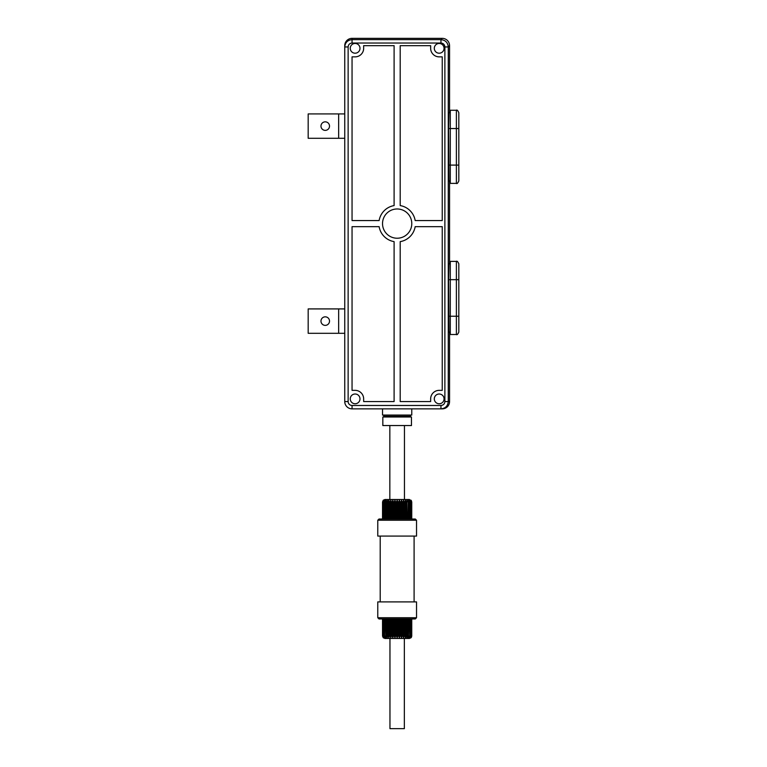 <?xml version="1.0" encoding="UTF-8"?>
<svg xmlns="http://www.w3.org/2000/svg" width="767" height="767" viewBox="0 0 767 767"><rect width="100%" height="100%" fill="white"/><g stroke="black" fill="none" stroke-linecap="round" stroke-linejoin="round"><path stroke-width="1.15" d="M456.384 110.256L450.287 110.256L450.287 128.54L456.384 128.54L456.384 110.256C456.979 109.643 457.794 110.458 458.819 112.701L458.819 165.106L456.384 165.106L456.384 183.39L450.287 183.39L450.287 128.54L448.57 128.54L448.992 180.945L450.287 180.945M448.57 128.54L448.992 112.701L450.287 112.701M449.558 45.656A7.325 7.315 -45 0 0 442.252 38.35A7.315 7.315 135 0 1 449.558 45.656L449.558 112.701M449.558 180.945L449.558 263.829M449.558 332.082L449.558 401.553A7.325 7.315 45 0 1 442.252 408.859L352.053 408.859A7.325 7.315 135 0 1 344.747 401.553L344.747 333.3L308.181 333.3L308.181 308.919L344.747 308.919L344.747 138.29L308.181 138.29L308.181 113.919L344.747 113.919L344.747 45.665A7.315 7.315 90 0 1 352.053 38.35L442.252 38.35L352.053 38.35A7.325 7.315 -135 0 0 344.747 45.656M348.132 46.96L344.747 46.96C345.179 42.511 347.614 40.076 352.053 39.644L440.958 39.644C445.397 40.076 447.832 42.511 448.273 46.95L448.273 401.553C447.832 405.992 445.397 408.428 440.958 408.859L440.958 405.475C443.336 405.235 444.649 403.931 444.879 401.553L444.879 46.95C444.649 44.572 443.336 43.268 440.958 43.038L352.053 43.038C349.675 43.268 348.371 44.572 348.132 46.96L348.132 401.553A3.921 3.921 0 0 0 352.053 405.475L440.958 405.475M456.384 261.384L450.287 261.384L450.287 279.667L456.384 279.667L456.384 261.384C456.979 260.77 457.794 261.585 458.819 263.829L458.819 316.234L456.384 316.234L456.384 334.517L450.287 334.517L450.287 279.667L448.57 279.667L448.992 332.082L450.287 332.082M448.57 279.667L448.992 263.829L450.287 263.829M444.879 401.553L449.558 401.553A7.315 7.315 180 0 1 442.252 408.859M382.522 408.859L382.522 415.062L411.774 415.062L411.774 408.859M352.053 226.658L379.128 226.658A18.283 18.283 0 0 0 394.104 241.634L394.104 401.553L363.654 401.553L363.654 398.888A8.533 8.533 0 0 0 355.121 390.355L352.053 390.355L352.053 226.658M400.201 401.553L400.201 241.634A18.283 18.283 0 0 0 415.177 226.658L442.243 226.658L442.243 390.355L439.184 390.355A8.533 8.533 0 0 0 430.651 398.888L430.651 401.553L400.201 401.553M442.243 220.56L415.177 220.56A18.283 18.283 0 0 0 400.201 205.585L400.201 45.665L430.651 45.665L430.651 48.331A8.533 8.533 0 0 0 439.184 56.863L442.243 56.863L442.243 220.56M394.104 45.665L394.104 205.585A18.283 18.283 0 0 0 379.128 220.56L352.053 220.56L352.053 56.863L355.121 56.863A8.533 8.533 0 0 0 363.654 48.331L363.654 45.665L394.104 45.665M444.055 398.888A4.87 4.87 0 0 0 436.739 394.669A4.87 4.87 0 0 0 436.739 403.106A4.87 4.87 0 0 0 444.055 398.888M359.991 398.888A4.87 4.87 0 0 1 355.121 403.758A4.87 4.87 0 0 1 350.251 398.888A4.87 4.87 0 0 1 355.121 394.008A4.87 4.87 0 0 1 359.991 398.888M350.251 48.331A4.87 4.87 0 0 0 355.121 53.201A4.87 4.87 0 0 0 359.991 48.331A4.87 4.87 0 0 0 355.121 43.451A4.87 4.87 0 0 0 350.251 48.331M397.153 208.979A14.621 14.621 0 0 0 384.488 230.915A14.621 14.621 0 0 0 409.818 230.915A14.621 14.621 0 0 0 397.153 208.979M444.055 48.331A4.87 4.87 0 0 1 436.739 52.549A4.87 4.87 0 0 1 436.739 44.112A4.87 4.87 0 0 1 444.055 48.331M352.053 405.475L352.053 408.859A7.315 7.315 0 0 1 344.747 401.553L348.132 401.553M442.252 38.35L440.958 39.644L440.958 43.038M449.558 45.665L448.273 46.95L444.879 46.95M344.747 113.919L344.747 138.29M329.513 126.104A4.266 4.266 0 0 0 325.246 121.838A4.266 4.266 0 0 0 320.98 126.104A4.266 4.266 0 0 0 325.246 130.371A4.266 4.266 0 0 0 329.513 126.104M344.747 308.919L344.747 333.3M329.513 321.105A4.266 4.266 0 0 0 325.246 316.838A4.266 4.266 0 0 0 320.98 321.105A4.266 4.266 0 0 0 325.246 325.371A4.266 4.266 0 0 0 329.513 321.105M397.862 618.959L382.522 618.959L382.541 636.025L383.26 637.761L382.541 636.025L382.838 619.937L382.838 636.025L383.423 637.761L382.608 636.025M406.021 637.041L406.318 619.937L405.158 619.937L405.158 636.025L404.42 636.025L404.42 619.937L403.145 619.937L403.145 636.025L402.339 636.025L402.339 619.937L400.988 619.937L400.988 636.025L400.144 636.025L399.319 637.761L400.144 636.025L400.144 619.937L398.735 619.937L398.735 636.025L397.862 636.025L397.862 619.937L396.434 619.937L396.434 636.025L395.571 636.025L395.571 619.937L394.161 619.937L394.161 636.025L393.318 636.025L393.318 619.937L391.956 619.937L391.956 636.025L391.151 636.025L391.151 619.937L389.885 619.937L389.885 636.025L389.137 636.025L389.137 619.937L387.987 619.937L387.987 636.025L387.325 636.025L387.325 619.937L386.319 619.937L386.319 636.025L385.753 636.025L385.753 619.937L384.909 619.937L384.459 636.025L384.459 619.937L383.807 619.937L383.481 636.025L383.04 619.937L382.838 636.025M407.68 637.041L407.986 619.937L406.97 619.937L406.97 636.025L405.321 637.761L405.158 636.025M411.754 619.937L411.754 636.025L411.687 619.937L411.467 636.025L411.265 619.937L410.824 636.025L410.489 619.937L409.846 619.937L409.846 636.025L409.386 619.937L408.552 619.937L408.552 636.025L406.97 637.761L406.97 636.025M383.26 637.761L384.967 638.46L409.338 638.46L411.045 637.761L411.754 636.025L411.448 637.224M411.687 636.025L410.872 637.761L411.467 636.025M411.265 636.025L410.364 637.761L410.824 636.025M410.489 636.025L409.53 637.761L409.846 636.025M409.386 636.025L408.389 637.761L408.552 636.025M404.42 636.025L403.461 637.761L403.145 636.025M402.339 636.025L401.448 637.761L400.988 636.025M399.319 619.937L399.319 637.761L398.735 636.025M397.862 636.025L397.153 637.761L396.434 636.025M395.571 636.025L394.976 637.761L394.161 636.025M393.318 636.025L392.857 637.761L391.956 636.025M391.151 636.025L390.844 637.761L389.885 636.025M389.137 636.025L388.984 637.761L387.987 636.025M387.325 636.025L387.325 637.761L386.319 636.025M385.753 636.025L385.906 637.761L384.909 636.025M384.459 636.025L384.775 637.761L383.807 636.025M383.481 636.025L383.941 637.761L383.04 636.025M397.153 618.959L378.994 618.959L377.776 617.742L416.529 617.742L415.311 618.959L397.153 618.959M377.776 617.742L377.776 601.894L416.529 601.894L416.529 617.742M390.844 637.761L390.844 619.937M397.153 637.761L397.153 619.937M401.448 637.761L401.448 619.937M394.976 637.761L394.976 619.937M405.321 637.761L405.321 619.937M388.984 637.761L388.984 619.937M392.857 637.761L392.857 619.937M403.461 637.761L403.461 619.937M389.962 638.46L389.962 728.65L404.343 728.65L404.343 638.46M411.467 425.541L382.829 425.541L382.829 417.008L411.467 417.008L411.467 425.541M383.74 415.062L383.74 416.28L410.556 416.28L410.556 415.062M378.994 519.019L415.311 519.019L416.529 520.237L377.776 520.237L378.994 519.019M406.021 500.947L406.318 501.954L405.321 500.218L405.158 501.954L404.42 501.954L404.42 518.041L403.145 518.041L403.145 501.954L402.339 501.954L401.448 500.218L401.448 518.041M404.42 501.954L403.461 500.218L403.461 518.041M403.461 500.218L403.145 501.954M411.754 518.041L411.754 501.954L411.045 500.218L411.754 501.944L410.872 500.218L411.467 501.954L410.364 500.218L410.824 501.954L409.53 500.218L409.386 501.954L408.389 500.218L407.986 518.041L406.97 518.041L406.97 501.954L406.318 501.954L406.318 518.041L405.158 518.041L405.158 501.954M407.986 501.954L406.97 500.218L406.97 501.954M399.319 518.041L399.319 500.218L400.144 501.954L399.319 500.218L398.735 501.954L397.862 501.954L397.153 500.218L396.434 501.954L395.571 501.954L394.976 500.218L394.161 501.954L393.318 501.954L392.857 500.218L391.956 501.954L391.151 501.954L390.844 500.218L389.885 501.954L389.137 501.954L388.984 500.218L387.325 501.954L387.325 518.041L386.319 518.041L386.319 501.954L385.753 501.954L385.906 500.218L384.909 501.954L384.775 500.218L383.807 501.954L383.941 500.218L382.838 501.954L383.423 500.218L382.541 501.954L383.26 500.218L382.541 501.954L382.522 519.019M387.325 501.954L387.325 500.218L386.319 501.954M393.318 501.954L393.318 518.041L391.956 518.041L391.956 501.954M392.857 500.218L392.857 518.041M389.137 501.954L389.137 518.041L387.987 518.041L387.987 501.954M388.984 500.218L388.984 518.041M382.838 501.954L382.838 518.041L382.608 501.954M383.481 501.954L383.481 518.041L383.04 501.954M405.321 500.218L405.321 518.041M385.753 501.954L385.753 518.041L384.909 518.041L384.909 501.954M411.687 501.954L411.687 518.041L411.467 501.954M395.571 501.954L395.571 518.041L394.161 518.041L394.161 501.954M394.976 500.218L394.976 518.041M384.459 501.954L384.459 518.041L383.807 518.041L383.807 501.954M411.448 500.755L409.338 499.518L384.967 499.518L383.26 500.218M411.265 501.954L411.265 518.041L410.824 501.954M410.489 501.954L410.489 518.041L409.846 518.041L409.846 501.954M409.386 501.954L409.386 518.041L408.552 518.041L408.552 501.954M402.339 501.954L402.339 518.041L400.988 518.041L400.988 501.954L400.144 501.954L400.144 518.041L398.735 518.041L398.735 501.954M401.448 500.218L400.988 501.954M397.862 501.954L397.862 518.041L396.434 518.041L396.434 501.954M397.153 500.218L397.153 518.041M391.151 501.954L391.151 518.041L389.885 518.041L389.885 501.954M390.844 500.218L390.844 518.041M377.776 520.237L377.776 536.085L416.529 536.085L416.529 520.237M458.819 165.106L458.819 180.945C457.794 183.198 456.979 184.003 456.384 183.39M458.819 316.234L458.819 332.082C457.794 334.326 456.979 335.131 456.384 334.517M352.053 38.35L352.053 43.038M338.65 138.29L338.65 113.919M338.65 333.3L338.65 308.919M458.819 128.54L456.384 128.54L456.384 165.106L448.57 165.106M458.819 279.667L456.384 279.667L456.384 316.234L448.57 316.234M380.211 536.085L380.211 601.894M414.094 536.085L414.094 601.894M411.774 618.959L411.774 619.937M385.264 416.28L385.264 417.008M409.032 416.28L409.032 417.008M411.774 519.019L411.774 518.041M404.458 499.518L404.458 425.541M389.837 499.518L389.837 425.541"/></g></svg>
